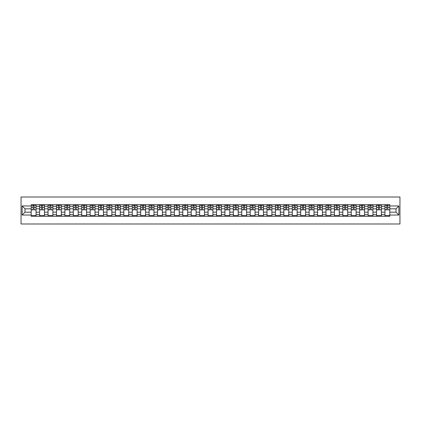 <?xml version="1.0" encoding="UTF-8"?>
<svg xmlns="http://www.w3.org/2000/svg" width="421" height="421" viewBox="0 0 421 421"><rect width="100%" height="100%" fill="white"/><g stroke="black" fill="none" stroke-linecap="round" stroke-linejoin="round"><path stroke-width="0.63" d="M21.05 223.998L399.95 223.998L399.95 197.002L21.05 197.002L21.05 223.998M39.621 216.305L39.621 206.343L36.059 206.343L36.059 216.305M36.059 206.343L36.059 204.695M39.621 206.343L39.621 204.695M44.484 204.695L44.484 216.305M48.047 216.305L48.047 204.695M52.904 204.695L52.904 216.305M56.467 216.305L56.467 204.695M61.324 204.695L61.324 216.305M64.892 216.305L64.892 204.695M69.749 204.695L69.749 216.305M73.312 216.305L73.312 204.695M78.169 204.695L78.169 216.305M81.732 216.305L81.732 204.695M86.594 204.695L86.594 216.305M90.157 216.305L90.157 204.695M95.014 204.695L95.014 216.305M98.577 216.305L98.577 204.695M103.44 204.695L103.44 216.305M107.002 216.305L107.002 204.695M111.86 204.695L111.86 216.305M115.422 216.305L115.422 204.695M120.285 204.695L120.285 216.305M123.848 216.305L123.848 204.695M128.705 204.695L128.705 216.305M132.268 216.305L132.268 204.695M137.13 204.695L137.13 216.305M140.693 216.305L140.693 204.695M145.55 204.695L145.55 216.305M149.113 216.305L149.113 204.695M153.97 204.695L153.97 216.305M157.538 216.305L157.538 204.695M162.395 204.695L162.395 216.305M165.958 216.305L165.958 204.695M170.815 204.695L170.815 216.305M174.383 216.305L174.383 204.695M179.241 204.695L179.241 216.305M182.803 216.305L182.803 204.695M187.661 204.695L187.661 216.305M191.223 216.305L191.223 204.695M196.086 204.695L196.086 216.305M199.649 216.305L199.649 204.695M204.506 204.695L204.506 216.305M208.069 216.305L208.069 204.695M212.931 204.695L212.931 216.305M216.494 216.305L216.494 204.695M221.351 204.695L221.351 216.305M224.914 216.305L224.914 204.695M229.777 204.695L229.777 216.305M233.339 216.305L233.339 204.695M238.197 204.695L238.197 216.305M241.759 216.305L241.759 204.695M246.617 204.695L246.617 216.305M250.185 216.305L250.185 204.695M255.042 204.695L255.042 216.305M258.605 216.305L258.605 204.695M263.462 204.695L263.462 216.305M267.03 216.305L267.03 204.695M271.887 204.695L271.887 216.305M275.45 216.305L275.45 204.695M280.307 204.695L280.307 216.305M283.87 216.305L283.87 204.695M288.732 204.695L288.732 216.305M292.295 216.305L292.295 204.695M297.152 204.695L297.152 216.305M300.715 216.305L300.715 204.695M305.578 204.695L305.578 216.305M309.14 216.305L309.14 204.695M313.998 204.695L313.998 216.305M317.56 216.305L317.56 204.695M322.423 204.695L322.423 216.305M325.986 216.305L325.986 204.695M330.843 204.695L330.843 216.305M334.406 216.305L334.406 204.695M339.268 204.695L339.268 216.305M342.831 216.305L342.831 204.695M347.688 204.695L347.688 216.305M351.251 216.305L351.251 204.695M356.108 204.695L356.108 216.305M359.676 216.305L359.676 204.695M364.533 204.695L364.533 216.305M368.096 216.305L368.096 204.695M372.953 204.695L372.953 216.305M376.516 216.305L376.516 204.695M381.379 204.695L381.379 216.305M384.941 216.305L384.941 204.695M384.941 212.173L381.379 212.173M376.516 212.173L372.953 212.173M368.096 212.173L364.533 212.173M359.676 212.173L356.108 212.173M351.251 212.173L347.688 212.173M342.831 212.173L339.268 212.173M334.406 212.173L330.843 212.173M325.986 212.173L322.423 212.173M317.56 212.173L313.998 212.173M309.14 212.173L305.578 212.173M300.715 212.173L297.152 212.173M292.295 212.173L288.732 212.173M283.87 212.173L280.307 212.173M275.45 212.173L271.887 212.173M267.03 212.173L263.462 212.173M258.605 212.173L255.042 212.173M250.185 212.173L246.617 212.173M241.759 212.173L238.197 212.173M233.339 212.173L229.777 212.173M224.914 212.173L221.351 212.173M216.494 212.173L212.931 212.173M208.069 212.173L204.506 212.173M199.649 212.173L196.086 212.173M191.223 212.173L187.661 212.173M182.803 212.173L179.241 212.173M174.383 212.173L170.815 212.173M165.958 212.173L162.395 212.173M157.538 212.173L153.97 212.173M149.113 212.173L145.55 212.173M140.693 212.173L137.13 212.173M132.268 212.173L128.705 212.173M123.848 212.173L120.285 212.173M115.422 212.173L111.86 212.173M107.002 212.173L103.44 212.173M98.577 212.173L95.014 212.173M90.157 212.173L86.594 212.173M81.732 212.173L78.169 212.173M73.312 212.173L69.749 212.173M64.892 212.173L61.324 212.173M56.467 212.173L52.904 212.173M48.047 212.173L44.484 212.173M39.621 212.173L36.059 212.173M384.941 208.827L381.379 208.827M376.516 208.827L372.953 208.827M368.096 208.827L364.533 208.827M359.676 208.827L356.108 208.827M351.251 208.827L347.688 208.827M342.831 208.827L339.268 208.827M334.406 208.827L330.843 208.827M325.986 208.827L322.423 208.827M317.56 208.827L313.998 208.827M309.14 208.827L305.578 208.827M300.715 208.827L297.152 208.827M292.295 208.827L288.732 208.827M283.87 208.827L280.307 208.827M275.45 208.827L271.887 208.827M267.03 208.827L263.462 208.827M258.605 208.827L255.042 208.827M250.185 208.827L246.617 208.827M241.759 208.827L238.197 208.827M233.339 208.827L229.777 208.827M224.914 208.827L221.351 208.827M216.494 208.827L212.931 208.827M208.069 208.827L204.506 208.827M199.649 208.827L196.086 208.827M191.223 208.827L187.661 208.827M182.803 208.827L179.241 208.827M174.383 208.827L170.815 208.827M165.958 208.827L162.395 208.827M157.538 208.827L153.97 208.827M149.113 208.827L145.55 208.827M140.693 208.827L137.13 208.827M132.268 208.827L128.705 208.827M123.848 208.827L120.285 208.827M115.422 208.827L111.86 208.827M107.002 208.827L103.44 208.827M98.577 208.827L95.014 208.827M90.157 208.827L86.594 208.827M81.732 208.827L78.169 208.827M73.312 208.827L69.749 208.827M64.892 208.827L61.324 208.827M56.467 208.827L52.904 208.827M48.047 208.827L44.484 208.827M39.621 208.827L36.059 208.827M24.992 212.173L31.201 212.173L31.201 208.827L24.992 208.827L24.992 212.173L22.129 215.036L22.129 205.964L31.201 205.964L31.201 208.827M389.799 208.827L389.799 212.173L396.008 212.173L396.008 208.827L389.799 208.827L389.799 204.695L31.201 204.695L31.201 205.964M389.799 205.964L398.871 205.964L398.871 215.036L389.799 215.036L389.799 212.173M31.201 212.173L31.201 216.305L389.799 216.305L389.799 215.036M31.201 215.036L22.129 215.036M36.059 215.494L31.201 215.494M33.17 205.506L34.09 205.506M44.484 215.494L39.621 215.494M41.595 205.506L42.51 205.506M52.904 215.494L48.047 215.494M50.015 205.506L50.936 205.506M61.324 215.494L56.467 215.494M58.44 205.506L59.356 205.506M69.749 215.494L64.892 215.494M66.86 205.506L67.776 205.506M78.169 215.494L73.312 215.494M75.285 205.506L76.201 205.506M86.594 215.494L81.732 215.494M83.705 205.506L84.621 205.506M95.014 215.494L90.157 215.494M92.125 205.506L93.046 205.506M103.44 215.494L98.577 215.494M100.551 205.506L101.466 205.506M111.86 215.494L107.002 215.494M108.971 205.506L109.892 205.506M120.285 215.494L115.422 215.494M117.396 205.506L118.312 205.506M128.705 215.494L123.848 215.494M125.816 205.506L126.737 205.506M137.13 215.494L132.268 215.494M134.241 205.506L135.157 205.506M145.55 215.494L140.693 215.494M142.661 205.506L143.582 205.506M153.97 215.494L149.113 215.494M151.086 205.506L152.002 205.506M162.395 215.494L157.538 215.494M159.506 205.506L160.422 205.506M170.815 215.494L165.958 215.494M167.932 205.506L168.847 205.506M179.241 215.494L174.383 215.494M176.352 205.506L177.267 205.506M187.661 215.494L182.803 215.494M184.772 205.506L185.693 205.506M196.086 215.494L191.223 215.494M193.197 205.506L194.113 205.506M204.506 215.494L199.649 215.494M201.617 205.506L202.538 205.506M212.931 215.494L208.069 215.494M210.042 205.506L210.958 205.506M221.351 215.494L216.494 215.494M218.462 205.506L219.383 205.506M229.777 215.494L224.914 215.494M226.887 205.506L227.803 205.506M238.197 215.494L233.339 215.494M235.307 205.506L236.228 205.506M246.617 215.494L241.759 215.494M243.733 205.506L244.648 205.506M255.042 215.494L250.185 215.494M252.153 205.506L253.068 205.506M263.462 215.494L258.605 215.494M260.578 205.506L261.494 205.506M271.887 215.494L267.03 215.494M268.998 205.506L269.914 205.506M280.307 215.494L275.45 215.494M277.418 205.506L278.339 205.506M288.732 215.494L283.87 215.494M285.843 205.506L286.759 205.506M297.152 215.494L292.295 215.494M294.263 205.506L295.184 205.506M305.578 215.494L300.715 215.494M302.688 205.506L303.604 205.506M313.998 215.494L309.14 215.494M311.108 205.506L312.029 205.506M322.423 215.494L317.56 215.494M319.534 205.506L320.449 205.506M330.843 215.494L325.986 215.494M327.954 205.506L328.875 205.506M339.268 215.494L334.406 215.494M336.379 205.506L337.295 205.506M347.688 215.494L342.831 215.494M344.799 205.506L345.715 205.506M356.108 215.494L351.251 215.494M353.224 205.506L354.14 205.506M364.533 215.494L359.676 215.494M361.644 205.506L362.56 205.506M372.953 215.494L368.096 215.494M370.064 205.506L370.985 205.506M381.379 215.494L376.516 215.494M378.49 205.506L379.405 205.506M389.799 215.494L384.941 215.494M386.91 205.506L387.83 205.506M22.129 205.964L24.992 208.827M396.008 212.173L398.871 215.036M396.008 208.827L398.871 205.964M34.09 209.695L36.032 209.879L34.09 209.879L34.09 204.748L36.032 204.748L34.954 204.748M36.032 209.695L36.032 204.748M33.17 205.453L34.09 205.453M31.928 205.453L32.306 205.453M34.954 205.453L35.332 205.453M34.248 204.748L31.228 204.748L31.228 209.879L33.17 209.879L33.006 204.748M42.51 209.695L44.452 209.879L42.51 209.879L42.51 204.748L44.452 204.748L43.374 204.748M44.452 209.695L44.452 204.748M41.595 205.453L42.51 205.453M40.353 205.453L40.732 205.453M43.374 205.453L43.752 205.453M42.674 204.748L39.648 204.748L39.648 209.879L41.595 209.879L41.432 204.748M50.936 209.695L52.878 209.879L50.936 209.879L50.936 204.748L52.878 204.748L51.799 204.748M52.878 209.695L52.878 204.748M50.015 205.453L50.936 205.453M48.773 205.453L49.152 205.453M51.799 205.453L52.178 205.453M51.094 204.748L48.073 204.748L48.073 209.879L50.015 209.879L49.852 204.748M59.356 209.695L61.298 209.879L59.356 209.879L59.356 204.748L61.298 204.748L60.219 204.748M61.298 209.695L61.298 204.748M58.44 205.453L59.356 205.453M57.198 205.453L57.572 205.453M60.219 205.453L60.598 205.453M59.519 204.748L56.493 204.748L56.493 209.879L58.44 209.879L58.277 204.748M67.776 209.695L69.723 209.879L67.776 209.879L67.776 204.748L69.723 204.748L68.644 204.748M69.723 209.695L69.723 204.748M66.86 205.453L67.776 205.453M65.618 205.453L65.997 205.453M68.644 205.453L69.018 205.453M67.939 204.748L64.918 204.748L64.918 209.879L66.86 209.879L66.697 204.748M76.201 209.695L78.143 209.879L76.201 209.879L76.201 204.748L78.143 204.748L77.064 204.748M78.143 209.695L78.143 204.748M75.285 205.453L76.201 205.453M74.043 205.453L74.417 205.453M77.064 205.453L77.443 205.453M76.364 204.748L73.338 204.748L73.338 209.879L75.285 209.879L75.122 204.748M84.621 209.695L86.568 209.879L84.621 209.879L84.621 204.748L86.568 204.748L85.489 204.748M86.568 209.695L86.568 204.748M83.705 205.453L84.621 205.453M82.463 205.453L82.842 205.453M85.489 205.453L85.863 205.453M84.784 204.748L81.763 204.748L81.763 209.879L83.705 209.879L83.542 204.748M93.046 209.695L94.988 209.879L93.046 209.879L93.046 204.748L94.988 204.748L93.909 204.748M94.988 209.695L94.988 204.748M92.125 205.453L93.046 205.453M90.883 205.453L91.262 205.453M93.909 205.453L94.288 205.453M93.209 204.748L90.183 204.748L90.183 209.879L92.125 209.879L91.967 204.748M101.466 209.695L103.413 209.879L101.466 209.879L101.466 204.748L103.413 204.748L102.329 204.748M103.413 209.695L103.413 204.748M100.551 205.453L101.466 205.453M99.309 205.453L99.688 205.453M102.329 205.453L102.708 205.453M101.629 204.748L98.609 204.748L98.609 209.879L100.551 209.879L100.387 204.748M109.892 209.695L111.833 209.879L109.892 209.879L109.892 204.748L111.833 204.748L110.755 204.748M111.833 209.695L111.833 204.748M108.971 205.453L109.892 205.453M107.729 205.453L108.108 205.453M110.755 205.453L111.133 205.453M110.055 204.748L107.029 204.748L107.029 209.879L108.971 209.879L108.813 204.748M118.312 209.695L120.259 209.879L118.312 209.879L118.312 204.748L120.259 204.748L119.175 204.748M120.259 209.695L120.259 204.748M117.396 205.453L118.312 205.453M116.154 205.453L116.533 205.453M119.175 205.453L119.553 205.453M118.475 204.748L115.449 204.748L115.449 209.879L117.396 209.879L117.233 204.748M126.737 209.695L128.679 209.879L126.737 209.879L126.737 204.748L128.679 204.748L127.6 204.748M128.679 209.695L128.679 204.748M125.816 205.453L126.737 205.453M124.574 205.453L124.953 205.453M127.6 205.453L127.979 205.453M126.895 204.748L123.874 204.748L123.874 209.879L125.816 209.879L125.653 204.748M135.157 209.695L137.099 209.879L135.157 209.879L135.157 204.748L137.099 204.748L136.02 204.748M137.099 209.695L137.099 204.748M134.241 205.453L135.157 205.453M132.999 205.453L133.378 205.453M136.02 205.453L136.399 205.453M135.32 204.748L132.294 204.748L132.294 209.879L134.241 209.879L134.078 204.748M143.582 209.695L145.524 209.879L143.582 209.879L143.582 204.748L145.524 204.748L144.445 204.748M145.524 209.695L145.524 204.748M142.661 205.453L143.582 205.453M141.419 205.453L141.798 205.453M144.445 205.453L144.824 205.453M143.74 204.748L140.719 204.748L140.719 209.879L142.661 209.879L142.498 204.748M152.002 209.695L153.944 209.879L152.002 209.879L152.002 204.748L153.944 204.748L152.865 204.748M153.944 209.695L153.944 204.748M151.086 205.453L152.002 205.453M149.844 205.453L150.218 205.453M152.865 205.453L153.244 205.453M152.165 204.748L149.139 204.748L149.139 209.879L151.086 209.879L150.923 204.748M160.422 209.695L162.369 209.879L160.422 209.879L160.422 204.748L162.369 204.748L161.29 204.748M162.369 209.695L162.369 204.748M159.506 205.453L160.422 205.453M158.264 205.453L158.643 205.453M161.29 205.453L161.664 205.453M160.585 204.748L157.565 204.748L157.565 209.879L159.506 209.879L159.343 204.748M168.847 209.695L170.789 209.879L168.847 209.879L168.847 204.748L170.789 204.748L169.71 204.748M170.789 209.695L170.789 204.748M167.932 205.453L168.847 205.453M166.69 205.453L167.063 205.453M169.71 205.453L170.089 205.453M169.01 204.748L165.985 204.748L165.985 209.879L167.932 209.879L167.769 204.748M177.267 209.695L179.214 209.879L177.267 209.879L177.267 204.748L179.214 204.748L178.136 204.748M179.214 209.695L179.214 204.748M176.352 205.453L177.267 205.453M175.11 205.453L175.489 205.453M178.136 205.453L178.509 205.453M177.43 204.748L174.41 204.748L174.41 209.879L176.352 209.879L176.189 204.748M185.693 209.695L187.634 209.879L185.693 209.879L185.693 204.748L187.634 204.748L186.556 204.748M187.634 209.695L187.634 204.748M184.772 205.453L185.693 205.453M183.53 205.453L183.909 205.453M186.556 205.453L186.935 205.453M185.856 204.748L182.83 204.748L182.83 209.879L184.772 209.879L184.614 204.748M194.113 209.695L196.06 209.879L194.113 209.879L194.113 204.748L196.06 204.748L194.976 204.748M196.06 209.695L196.06 204.748M193.197 205.453L194.113 205.453M191.955 205.453L192.334 205.453M194.976 205.453L195.355 205.453M194.276 204.748L191.255 204.748L191.255 209.879L193.197 209.879L193.034 204.748M202.538 209.695L204.48 209.879L202.538 209.879L202.538 204.748L204.48 204.748L203.401 204.748M204.48 209.695L204.48 204.748M201.617 205.453L202.538 205.453M200.375 205.453L200.754 205.453M203.401 205.453L203.78 205.453M202.701 204.748L199.675 204.748L199.675 209.879L201.617 209.879L201.459 204.748M210.958 209.695L212.905 209.879L210.958 209.879L210.958 204.748L212.905 204.748L211.821 204.748M212.905 209.695L212.905 204.748M210.042 205.453L210.958 205.453M208.8 205.453L209.179 205.453M211.821 205.453L212.2 205.453M211.121 204.748L208.095 204.748L208.095 209.879L210.042 209.879L209.879 204.748M219.383 209.695L221.325 209.879L219.383 209.879L219.383 204.748L221.325 204.748L220.246 204.748M221.325 209.695L221.325 204.748M218.462 205.453L219.383 205.453M217.22 205.453L217.599 205.453M220.246 205.453L220.625 205.453M219.541 204.748L216.52 204.748L216.52 209.879L218.462 209.879L218.299 204.748M227.803 209.695L229.745 209.879L227.803 209.879L227.803 204.748L229.745 204.748L228.666 204.748M229.745 209.695L229.745 204.748M226.887 205.453L227.803 205.453M225.645 205.453L226.024 205.453M228.666 205.453L229.045 205.453M227.966 204.748L224.94 204.748L224.94 209.879L226.887 209.879L226.724 204.748M236.228 209.695L238.17 209.879L236.228 209.879L236.228 204.748L238.17 204.748L237.091 204.748M238.17 209.695L238.17 204.748M235.307 205.453L236.228 205.453M234.065 205.453L234.444 205.453M237.091 205.453L237.47 205.453M236.386 204.748L233.366 204.748L233.366 209.879L235.307 209.879L235.144 204.748M244.648 209.695L246.59 209.879L244.648 209.879L244.648 204.748L246.59 204.748L245.511 204.748M246.59 209.695L246.59 204.748M243.733 205.453L244.648 205.453M242.491 205.453L242.864 205.453M245.511 205.453L245.89 205.453M244.811 204.748L241.786 204.748L241.786 209.879L243.733 209.879L243.57 204.748M253.068 209.695L255.015 209.879L253.068 209.879L253.068 204.748L255.015 204.748L253.937 204.748M255.015 209.695L255.015 204.748M252.153 205.453L253.068 205.453M250.911 205.453L251.29 205.453M253.937 205.453L254.31 205.453M253.231 204.748L250.211 204.748L250.211 209.879L252.153 209.879L251.99 204.748M261.494 209.695L263.435 209.879L261.494 209.879L261.494 204.748L263.435 204.748L262.357 204.748M263.435 209.695L263.435 204.748M260.578 205.453L261.494 205.453M259.336 205.453L259.71 205.453M262.357 205.453L262.736 205.453M261.657 204.748L258.631 204.748L258.631 209.879L260.578 209.879L260.415 204.748M269.914 209.695L271.861 209.879L269.914 209.879L269.914 204.748L271.861 204.748L270.782 204.748M271.861 209.695L271.861 204.748M268.998 205.453L269.914 205.453M267.756 205.453L268.135 205.453M270.782 205.453L271.156 205.453M270.077 204.748L267.056 204.748L267.056 209.879L268.998 209.879L268.835 204.748M278.339 209.695L280.281 209.879L278.339 209.879L278.339 204.748L280.281 204.748L279.202 204.748M280.281 209.695L280.281 204.748M277.418 205.453L278.339 205.453M276.176 205.453L276.555 205.453M279.202 205.453L279.581 205.453M278.502 204.748L275.476 204.748L275.476 209.879L277.418 209.879L277.26 204.748M286.759 209.695L288.706 209.879L286.759 209.879L286.759 204.748L288.706 204.748L287.622 204.748M288.706 209.695L288.706 204.748M285.843 205.453L286.759 205.453M284.601 205.453L284.98 205.453M287.622 205.453L288.001 205.453M286.922 204.748L283.901 204.748L283.901 209.879L285.843 209.879L285.68 204.748M295.184 209.695L297.126 209.879L295.184 209.879L295.184 204.748L297.126 204.748L296.047 204.748M297.126 209.695L297.126 204.748M294.263 205.453L295.184 205.453M293.021 205.453L293.4 205.453M296.047 205.453L296.426 205.453M295.347 204.748L292.321 204.748L292.321 209.879L294.263 209.879L294.105 204.748M303.604 209.695L305.551 209.879L303.604 209.879L303.604 204.748L305.551 204.748L304.467 204.748M305.551 209.695L305.551 204.748M302.688 205.453L303.604 205.453M301.447 205.453L301.825 205.453M304.467 205.453L304.846 205.453M303.767 204.748L300.741 204.748L300.741 209.879L302.688 209.879L302.525 204.748M312.029 209.695L313.971 209.879L312.029 209.879L312.029 204.748L313.971 204.748L312.892 204.748M313.971 209.695L313.971 204.748M311.108 205.453L312.029 205.453M309.867 205.453L310.245 205.453M312.892 205.453L313.271 205.453M312.187 204.748L309.167 204.748L309.167 209.879L311.108 209.879L310.945 204.748M320.449 209.695L322.391 209.879L320.449 209.879L320.449 204.748L322.391 204.748L321.312 204.748M322.391 209.695L322.391 204.748M319.534 205.453L320.449 205.453M318.292 205.453L318.671 205.453M321.312 205.453L321.691 205.453M320.613 204.748L317.587 204.748L317.587 209.879L319.534 209.879L319.371 204.748M328.875 209.695L330.817 209.879L328.875 209.879L328.875 204.748L330.817 204.748L329.738 204.748M330.817 209.695L330.817 204.748M327.954 205.453L328.875 205.453M326.712 205.453L327.091 205.453M329.738 205.453L330.117 205.453M329.033 204.748L326.012 204.748L326.012 209.879L327.954 209.879L327.791 204.748M337.295 209.695L339.237 209.879L337.295 209.879L337.295 204.748L339.237 204.748L338.158 204.748M339.237 209.695L339.237 204.748M336.379 205.453L337.295 205.453M335.137 205.453L335.511 205.453M338.158 205.453L338.537 205.453M337.458 204.748L334.432 204.748L334.432 209.879L336.379 209.879L336.216 204.748M345.715 209.695L347.662 209.879L345.715 209.879L345.715 204.748L347.662 204.748L346.583 204.748M347.662 209.695L347.662 204.748M344.799 205.453L345.715 205.453M343.557 205.453L343.936 205.453M346.583 205.453L346.957 205.453M345.878 204.748L342.857 204.748L342.857 209.879L344.799 209.879L344.636 204.748M354.14 209.695L356.082 209.879L354.14 209.879L354.14 204.748L356.082 204.748L355.003 204.748M356.082 209.695L356.082 204.748M353.224 205.453L354.14 205.453M351.982 205.453L352.356 205.453M355.003 205.453L355.382 205.453M354.303 204.748L351.277 204.748L351.277 209.879L353.224 209.879L353.061 204.748M362.56 209.695L364.507 209.879L362.56 209.879L362.56 204.748L364.507 204.748L363.428 204.748M364.507 209.695L364.507 204.748M361.644 205.453L362.56 205.453M360.402 205.453L360.781 205.453M363.428 205.453L363.802 205.453M362.723 204.748L359.702 204.748L359.702 209.879L361.644 209.879L361.481 204.748M370.985 209.695L372.927 209.879L370.985 209.879L370.985 204.748L372.927 204.748L371.848 204.748M372.927 209.695L372.927 204.748M370.064 205.453L370.985 205.453M368.822 205.453L369.201 205.453M371.848 205.453L372.227 205.453M371.148 204.748L368.122 204.748L368.122 209.879L370.064 209.879L369.906 204.748M379.405 209.695L381.352 209.879L379.405 209.879L379.405 204.748L381.352 204.748L380.268 204.748M381.352 209.695L381.352 204.748M378.49 205.453L379.405 205.453M377.248 205.453L377.626 205.453M380.268 205.453L380.647 205.453M379.568 204.748L376.548 204.748L376.548 209.879L378.49 209.879L378.326 204.748M387.83 209.695L389.772 209.879L387.83 209.879L387.83 204.748L389.772 204.748L388.694 204.748M389.772 209.695L389.772 204.748M386.91 205.453L387.83 205.453M385.668 205.453L386.046 205.453M388.694 205.453L389.072 205.453M387.994 204.748L384.968 204.748L384.968 209.879L386.91 209.879L386.752 204.748M376.516 206.343L372.953 206.343M368.096 206.343L364.533 206.343M359.676 206.343L356.108 206.343M351.251 206.343L347.688 206.343M342.831 206.343L339.268 206.343M334.406 206.343L330.843 206.343M325.986 206.343L322.423 206.343M317.56 206.343L313.998 206.343M309.14 206.343L305.578 206.343M300.715 206.343L297.152 206.343M292.295 206.343L288.732 206.343M283.87 206.343L280.307 206.343M275.45 206.343L271.887 206.343M267.03 206.343L263.462 206.343M258.605 206.343L255.042 206.343M250.185 206.343L246.617 206.343M241.759 206.343L238.197 206.343M233.339 206.343L229.777 206.343M224.914 206.343L221.351 206.343M216.494 206.343L212.931 206.343M208.069 206.343L204.506 206.343M199.649 206.343L196.086 206.343M191.223 206.343L187.661 206.343M182.803 206.343L179.241 206.343M174.383 206.343L170.815 206.343M165.958 206.343L162.395 206.343M157.538 206.343L153.97 206.343M149.113 206.343L145.55 206.343M140.693 206.343L137.13 206.343M132.268 206.343L128.705 206.343M123.848 206.343L120.285 206.343M115.422 206.343L111.86 206.343M107.002 206.343L103.44 206.343M98.577 206.343L95.014 206.343M90.157 206.343L86.594 206.343M81.732 206.343L78.169 206.343M73.312 206.343L69.749 206.343M64.892 206.343L61.324 206.343M56.467 206.343L52.904 206.343M48.047 206.343L44.484 206.343M384.941 206.343L381.379 206.343M376.516 214.657L372.953 214.657M368.096 214.657L364.533 214.657M359.676 214.657L356.108 214.657M351.251 214.657L347.688 214.657M342.831 214.657L339.268 214.657M334.406 214.657L330.843 214.657M325.986 214.657L322.423 214.657M317.56 214.657L313.998 214.657M309.14 214.657L305.578 214.657M300.715 214.657L297.152 214.657M292.295 214.657L288.732 214.657M283.87 214.657L280.307 214.657M275.45 214.657L271.887 214.657M267.03 214.657L263.462 214.657M258.605 214.657L255.042 214.657M250.185 214.657L246.617 214.657M241.759 214.657L238.197 214.657M233.339 214.657L229.777 214.657M224.914 214.657L221.351 214.657M216.494 214.657L212.931 214.657M208.069 214.657L204.506 214.657M199.649 214.657L196.086 214.657M191.223 214.657L187.661 214.657M182.803 214.657L179.241 214.657M174.383 214.657L170.815 214.657M165.958 214.657L162.395 214.657M157.538 214.657L153.97 214.657M149.113 214.657L145.55 214.657M140.693 214.657L137.13 214.657M132.268 214.657L128.705 214.657M123.848 214.657L120.285 214.657M115.422 214.657L111.86 214.657M107.002 214.657L103.44 214.657M98.577 214.657L95.014 214.657M90.157 214.657L86.594 214.657M81.732 214.657L78.169 214.657M73.312 214.657L69.749 214.657M64.892 214.657L61.324 214.657M56.467 214.657L52.904 214.657M48.047 214.657L44.484 214.657M39.621 214.657L36.059 214.657M384.941 214.657L381.379 214.657M34.09 207.374L36.032 207.374M31.228 209.695L33.17 209.695M31.228 207.374L33.17 207.374M42.51 207.374L44.452 207.374M39.648 209.695L41.595 209.695M39.648 207.374L41.595 207.374M50.936 207.374L52.878 207.374M48.073 209.695L50.015 209.695M48.073 207.374L50.015 207.374M59.356 207.374L61.298 207.374M56.493 209.695L58.44 209.695M56.493 207.374L58.44 207.374M67.776 207.374L69.723 207.374M64.918 209.695L66.86 209.695M64.918 207.374L66.86 207.374M76.201 207.374L78.143 207.374M73.338 209.695L75.285 209.695M73.338 207.374L75.285 207.374M84.621 207.374L86.568 207.374M81.763 209.695L83.705 209.695M81.763 207.374L83.705 207.374M93.046 207.374L94.988 207.374M90.183 209.695L92.125 209.695M90.183 207.374L92.125 207.374M101.466 207.374L103.413 207.374M98.609 209.695L100.551 209.695M98.609 207.374L100.551 207.374M109.892 207.374L111.833 207.374M107.029 209.695L108.971 209.695M107.029 207.374L108.971 207.374M118.312 207.374L120.259 207.374M115.449 209.695L117.396 209.695M115.449 207.374L117.396 207.374M126.737 207.374L128.679 207.374M123.874 209.695L125.816 209.695M123.874 207.374L125.816 207.374M135.157 207.374L137.099 207.374M132.294 209.695L134.241 209.695M132.294 207.374L134.241 207.374M143.582 207.374L145.524 207.374M140.719 209.695L142.661 209.695M140.719 207.374L142.661 207.374M152.002 207.374L153.944 207.374M149.139 209.695L151.086 209.695M149.139 207.374L151.086 207.374M160.422 207.374L162.369 207.374M157.565 209.695L159.506 209.695M157.565 207.374L159.506 207.374M168.847 207.374L170.789 207.374M165.985 209.695L167.932 209.695M165.985 207.374L167.932 207.374M177.267 207.374L179.214 207.374M174.41 209.695L176.352 209.695M174.41 207.374L176.352 207.374M185.693 207.374L187.634 207.374M182.83 209.695L184.772 209.695M182.83 207.374L184.772 207.374M194.113 207.374L196.06 207.374M191.255 209.695L193.197 209.695M191.255 207.374L193.197 207.374M202.538 207.374L204.48 207.374M199.675 209.695L201.617 209.695M199.675 207.374L201.617 207.374M210.958 207.374L212.905 207.374M208.095 209.695L210.042 209.695M208.095 207.374L210.042 207.374M219.383 207.374L221.325 207.374M216.52 209.695L218.462 209.695M216.52 207.374L218.462 207.374M227.803 207.374L229.745 207.374M224.94 209.695L226.887 209.695M224.94 207.374L226.887 207.374M236.228 207.374L238.17 207.374M233.366 209.695L235.307 209.695M233.366 207.374L235.307 207.374M244.648 207.374L246.59 207.374M241.786 209.695L243.733 209.695M241.786 207.374L243.733 207.374M253.068 207.374L255.015 207.374M250.211 209.695L252.153 209.695M250.211 207.374L252.153 207.374M261.494 207.374L263.435 207.374M258.631 209.695L260.578 209.695M258.631 207.374L260.578 207.374M269.914 207.374L271.861 207.374M267.056 209.695L268.998 209.695M267.056 207.374L268.998 207.374M278.339 207.374L280.281 207.374M275.476 209.695L277.418 209.695M275.476 207.374L277.418 207.374M286.759 207.374L288.706 207.374M283.901 209.695L285.843 209.695M283.901 207.374L285.843 207.374M295.184 207.374L297.126 207.374M292.321 209.695L294.263 209.695M292.321 207.374L294.263 207.374M303.604 207.374L305.551 207.374M300.741 209.695L302.688 209.695M300.741 207.374L302.688 207.374M312.029 207.374L313.971 207.374M309.167 209.695L311.108 209.695M309.167 207.374L311.108 207.374M320.449 207.374L322.391 207.374M317.587 209.695L319.534 209.695M317.587 207.374L319.534 207.374M328.875 207.374L330.817 207.374M326.012 209.695L327.954 209.695M326.012 207.374L327.954 207.374M337.295 207.374L339.237 207.374M334.432 209.695L336.379 209.695M334.432 207.374L336.379 207.374M345.715 207.374L347.662 207.374M342.857 209.695L344.799 209.695M342.857 207.374L344.799 207.374M354.14 207.374L356.082 207.374M351.277 209.695L353.224 209.695M351.277 207.374L353.224 207.374M362.56 207.374L364.507 207.374M359.702 209.695L361.644 209.695M359.702 207.374L361.644 207.374M370.985 207.374L372.927 207.374M368.122 209.695L370.064 209.695M368.122 207.374L370.064 207.374M379.405 207.374L381.352 207.374M376.548 209.695L378.49 209.695M376.548 207.374L378.49 207.374M387.83 207.374L389.772 207.374M384.968 209.695L386.91 209.695M384.968 207.374L386.91 207.374"/></g></svg>
